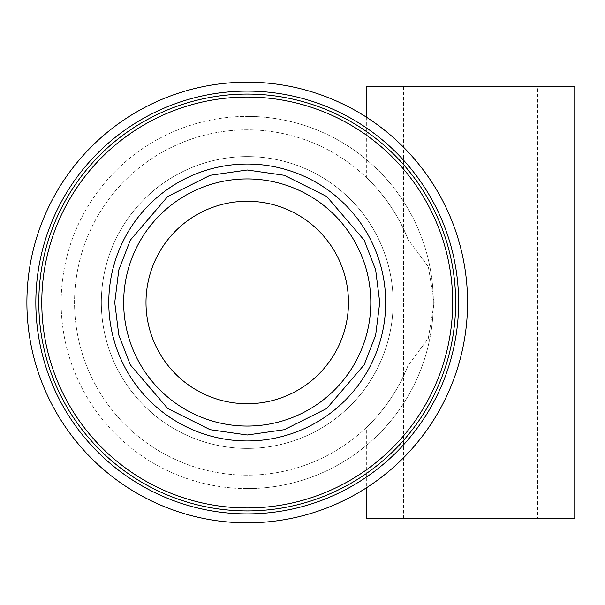 <?xml version="1.0" encoding="UTF-8"?>
<svg xmlns="http://www.w3.org/2000/svg" width="605" height="605" viewBox="0 0 605 605"><rect width="100%" height="100%" fill="white"/><g stroke="black" fill="none" stroke-linecap="round" stroke-linejoin="round"><path stroke-width="0.45" stroke-dasharray="3.02 2.27" d="M247.233 178.936A123.564 123.564 0 0 0 123.67 302.5A123.564 123.564 0 0 0 247.233 426.064A123.564 123.564 0 0 1 123.67 302.5A123.564 123.564 0 0 1 247.233 178.936A123.564 123.564 0 0 0 123.67 302.5A123.564 123.564 0 0 0 247.233 426.064A123.564 123.564 0 0 0 370.797 302.5A123.564 123.564 0 0 0 247.233 178.936A123.564 123.564 0 0 1 370.797 302.5A123.564 123.564 0 0 1 247.233 426.064A123.564 123.564 0 0 0 370.797 302.5A123.564 123.564 0 0 0 247.233 178.936A123.564 123.564 0 0 1 370.797 302.5A123.564 123.564 0 0 1 247.233 426.064M247.233 201.268A101.232 101.232 0 0 0 146.002 302.5A101.232 101.232 0 0 0 247.233 403.732A101.232 101.232 0 0 0 348.465 302.5A101.232 101.232 0 0 0 247.233 201.268M247.233 507.943A205.443 205.443 0 0 0 452.676 302.5A205.443 205.443 0 0 0 247.233 97.057A205.443 205.443 0 0 1 452.676 302.5A205.443 205.443 0 0 1 247.233 507.943A205.443 205.443 0 0 1 41.79 302.5A205.443 205.443 0 0 1 247.233 97.057A205.443 205.443 0 0 1 452.676 302.5A205.443 205.443 0 0 1 247.233 507.943A205.443 205.443 0 0 1 41.79 302.5A205.443 205.443 0 0 1 247.233 97.057A205.443 205.443 0 0 0 41.79 302.5A205.443 205.443 0 0 0 247.233 507.943M247.233 448.396A145.896 145.896 0 0 0 393.129 302.5A145.896 145.896 0 0 0 247.233 156.604A145.896 145.896 0 0 1 393.129 302.5A145.896 145.896 0 0 1 247.233 448.396A145.896 145.896 0 0 0 393.129 302.5A145.896 145.896 0 0 0 247.233 156.604A145.896 145.896 0 0 1 393.129 302.5A145.896 145.896 0 0 1 247.233 448.396A145.896 145.896 0 0 1 101.337 302.5A145.896 145.896 0 0 1 247.233 156.604A145.896 145.896 0 0 0 101.337 302.5A145.896 145.896 0 0 0 247.233 448.396A145.896 145.896 0 0 1 101.337 302.5A145.896 145.896 0 0 1 247.233 156.604A145.896 145.896 0 0 0 101.337 302.5A145.896 145.896 0 0 0 247.233 448.396M247.233 164.046A138.454 138.454 0 0 1 385.68 302.5A138.454 138.454 0 0 1 247.233 440.954A138.454 138.454 0 0 1 108.779 302.5A138.454 138.454 0 0 1 247.233 164.046M247.233 488.59A186.09 186.09 0 0 0 433.324 302.5A186.09 186.09 0 0 0 247.233 116.41A186.09 186.09 0 0 1 433.324 302.5A186.09 186.09 0 0 1 247.233 488.59A186.09 186.09 0 0 1 61.143 302.5A186.09 186.09 0 0 1 247.233 116.41A186.09 186.09 0 0 0 61.143 302.5A186.09 186.09 0 0 0 247.233 488.59M247.233 510.923A208.423 208.423 0 0 0 455.656 302.5A208.423 208.423 0 0 0 247.233 94.078A208.423 208.423 0 0 1 455.656 302.5A208.423 208.423 0 0 1 247.233 510.923A208.423 208.423 0 0 1 38.811 302.5A208.423 208.423 0 0 1 247.233 94.078A208.423 208.423 0 0 1 455.656 302.5A208.423 208.423 0 0 1 247.233 510.923A208.423 208.423 0 0 1 38.811 302.5A208.423 208.423 0 0 1 247.233 94.078A208.423 208.423 0 0 0 38.811 302.5A208.423 208.423 0 0 0 247.233 510.923M247.233 522.833A220.333 220.333 0 0 0 467.559 302.5A220.333 220.333 0 0 0 247.233 82.167A220.333 220.333 0 0 1 467.559 302.5A220.333 220.333 0 0 1 247.233 522.833A220.333 220.333 0 0 0 467.559 302.5A220.333 220.333 0 0 0 247.233 82.167A220.333 220.333 0 0 0 26.9 302.5A220.333 220.333 0 0 0 247.233 522.833A220.333 220.333 0 0 1 26.9 302.5A220.333 220.333 0 0 1 247.233 82.167A220.333 220.333 0 0 0 26.9 302.5A220.333 220.333 0 0 0 247.233 522.833M408.012 239.482A172.69 172.69 0 0 0 74.544 302.5A172.69 172.69 0 0 0 408.012 365.518L428.28 338.437L434.239 302.56L428.31 266.639L408.012 239.482A172.69 172.69 0 0 0 74.544 302.5A172.69 172.69 0 0 0 408.012 365.518L428.28 338.437L434.239 302.56L428.31 266.639L408.012 239.482C394.263 202.592 365.647 176.615 366.327 177.446C365.647 176.645 394.188 202.478 408.012 239.482M366.327 117.136L366.327 177.446M366.327 427.553C365.647 428.355 394.188 402.522 408.012 365.518C394.263 402.408 365.647 428.385 366.327 427.553L366.327 487.864M247.233 91.105A211.395 211.395 0 0 1 458.628 302.5A211.395 211.395 0 0 1 247.233 513.895A211.395 211.395 0 0 1 35.839 302.5A211.395 211.395 0 0 1 247.233 91.105M537.535 86.636L403.55 86.636L537.535 86.636L537.535 518.364L403.55 518.364L537.535 518.364M403.55 86.636L403.55 518.364M366.327 86.636L574.75 86.636M574.75 518.364L366.327 518.364M247.233 434.995L210.132 429.694L167.736 408.496L130.325 364.853L118.814 335.117L114.738 302.5L118.814 269.883L130.325 240.147L167.736 196.504L210.132 175.306L247.233 170.005L284.335 175.306L326.73 196.504L364.142 240.147L375.652 269.883L379.728 302.5L375.652 335.117L364.142 364.853L326.73 408.496L284.335 429.694L247.233 434.995"/><path stroke-width="0.91" d="M247.233 426.064A123.564 123.564 0 0 1 123.67 302.5A123.564 123.564 0 0 1 247.233 178.936A123.564 123.564 0 0 1 370.797 302.5A123.564 123.564 0 0 1 247.233 426.064A123.564 123.564 0 0 0 370.797 302.5A123.564 123.564 0 0 0 247.233 178.936M247.233 403.732A101.232 101.232 0 0 1 146.002 302.5A101.232 101.232 0 0 1 247.233 201.268A101.232 101.232 0 0 1 348.465 302.5A101.232 101.232 0 0 1 247.233 403.732M247.233 440.954A138.454 138.454 0 0 0 385.68 302.5A138.454 138.454 0 0 0 247.233 164.046A138.454 138.454 0 0 0 108.779 302.5A138.454 138.454 0 0 0 247.233 440.954M247.233 507.943A205.443 205.443 0 0 0 452.676 302.5A205.443 205.443 0 0 0 247.233 97.057A205.443 205.443 0 0 0 41.79 302.5A205.443 205.443 0 0 0 247.233 507.943M247.233 510.923A208.423 208.423 0 0 0 455.656 302.5A208.423 208.423 0 0 0 247.233 94.078A208.423 208.423 0 0 0 38.811 302.5A208.423 208.423 0 0 0 247.233 510.923M247.233 513.895A211.395 211.395 0 0 0 458.628 302.5A211.395 211.395 0 0 0 247.233 91.105A211.395 211.395 0 0 0 35.839 302.5A211.395 211.395 0 0 0 247.233 513.895M247.233 522.833A220.333 220.333 0 0 0 467.559 302.5A220.333 220.333 0 0 0 247.233 82.167A220.333 220.333 0 0 0 26.9 302.5A220.333 220.333 0 0 0 247.233 522.833M366.327 487.864L366.327 518.364L574.75 518.364L574.75 86.636L366.327 86.636L366.327 117.136M247.233 170.005L210.132 175.306L167.736 196.504L130.325 240.147L118.814 269.883L114.738 302.5L118.814 335.117L130.325 364.853L167.736 408.496L210.132 429.694L247.233 434.995L284.335 429.694L326.73 408.496L364.142 364.853L375.652 335.117L379.728 302.5L375.652 269.883L364.142 240.147L326.73 196.504L284.335 175.306L247.233 170.005"/></g></svg>
